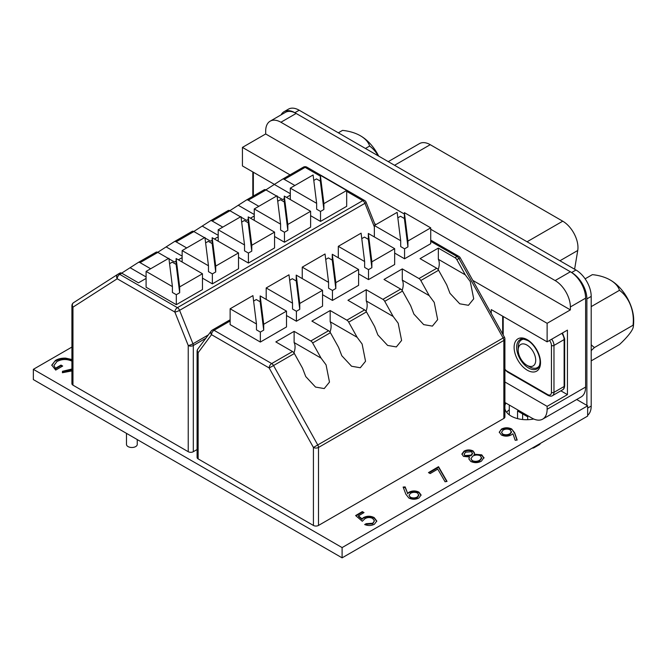 <?xml version="1.0" encoding="UTF-8"?>
<svg xmlns="http://www.w3.org/2000/svg" width="667" height="667" viewBox="0 0 667 667"><rect width="100%" height="100%" fill="white"/><g stroke="black" fill="none" stroke-linecap="round" stroke-linejoin="round"><path stroke-width="1" d="M591.195 344.739A33.358 26.305 84.9 0 0 594.447 347.532A33.358 7.045 141.2 0 0 591.195 350.659M591.195 360.872L619.485 344.539A33.358 7.045 141.2 0 0 633.3 326.813A47.074 47.074 0 0 0 633.65 318.626A32.433 18.726 -120 0 0 622.211 290.495A32.433 18.726 -120 0 0 611.964 281.065A47.074 47.074 0 0 0 610.305 280.057A33.358 19.26 0 0 0 592.363 274.646L585.117 278.823M633.3 326.813A33.358 7.045 141.2 0 0 633.041 325.246A33.358 26.305 84.9 0 0 619.485 290.303A33.358 19.26 0 0 0 610.305 280.057M539.269 366.091A15.983 9.23 60 0 1 537.735 367.409A15.983 9.23 60 0 1 537.61 367.484M539.428 365.666A15.983 9.23 60 0 1 539.278 365.891A15.983 9.23 60 0 1 537.485 367.559A15.983 9.23 60 0 1 529.498 366.767L526.955 365.299A12.39 7.154 -120 0 0 534.542 364.624A12.39 7.154 -120 0 0 531.332 348.949A12.39 7.154 -120 0 0 519.368 345.748A12.39 7.154 -120 0 0 518.192 350.125A12.39 7.154 -120 0 0 526.955 365.299M518.192 350.125L518.192 347.19A15.983 9.23 60 0 1 519.71 341.546A15.983 9.23 60 0 1 521.502 339.878A15.983 9.23 60 0 1 524.112 339.136M521.636 339.803A15.983 9.23 60 0 1 521.761 339.728A15.983 9.23 60 0 1 523.67 339.061M619.485 290.303L591.195 306.628M633.041 325.246L594.447 347.532M378.689 156.12A32.433 18.726 -120 0 0 362.114 136.818A47.074 47.074 0 0 0 360.455 135.801A33.358 19.26 -0 0 0 342.513 130.39L338.327 132.808M378.214 155.845A33.358 26.305 84.9 0 0 369.635 146.048A33.358 19.26 -0 0 0 360.455 135.801M369.635 146.048L365.441 148.466M504.902 402.501L531.891 418.076A21.544 12.44 -120 0 0 542.663 419.143A21.544 12.44 -120 0 0 547.123 409.28L547.123 406.353L504.902 381.974M560.847 390.82L567.434 394.622L567.434 330.123L547.123 341.846L491.262 309.596L491.262 313.54M547.123 341.846L547.123 323.312L570.377 309.888L570.377 306.953A21.544 12.44 -120 0 0 555.136 280.565L570.377 271.769A21.544 12.44 60 0 1 585.609 298.157L585.609 387.06A21.544 12.44 60 0 1 581.149 396.923L542.663 419.143M274.404 184.392L242.429 165.933L242.429 147.399L290.012 174.862M374.696 223.762L376.046 224.537M472.811 280.407L547.123 323.312M242.429 147.399L265.683 133.967L404.385 214.049M430.724 229.256L570.377 309.888M280.915 122.244A21.544 12.44 -120 0 0 270.143 121.177L285.376 112.381A21.544 12.44 60 0 1 296.148 113.448L280.915 122.244L555.136 280.565M270.143 121.177A21.544 12.44 -120 0 0 265.683 131.04L265.683 133.967M296.148 113.448L570.377 271.769M567.434 394.622L547.123 406.353M540.478 443.313A8.979 5.186 60 0 1 539.169 444.764L534.092 447.699A8.979 5.186 -120 0 0 535.401 446.248M522.62 413.899L522.62 419.526M532.183 448.107A8.979 5.186 -120 0 0 534.092 447.699M509.288 414.874L509.288 405.027M527.697 419.701L527.697 416.833L517.542 410.972L517.542 418.626M505.928 403.085A21.703 12.531 0 0 0 504.902 405.619M504.902 408.771A21.703 12.531 0 0 0 511.089 416.05A21.703 12.531 0 0 0 533.7 419.001M509.288 409.771A21.703 12.531 0 0 0 506.628 412.323M474.162 454.202L474.162 454.786L481.749 455.436L483.967 458.112L483.967 457.529L481.457 461.122C478.056 463.006 474.495 463.123 470.785 461.464L468.884 458.871L469.443 456.987L463.523 456.395L461.897 454.027L464.032 451.15C466.917 449.641 469.901 449.55 472.986 450.867L474.495 452.943L474.162 454.202L481.749 454.844L483.992 457.962M408.888 498.041L405.87 494.23L403.135 487.052L405.169 486.902L407.587 493.255L409.121 492.163C412.356 490.562 415.616 490.545 418.909 492.104L421.085 494.981L418.909 497.999C415.599 499.633 412.256 499.641 408.888 498.041M71.911 370.919L62.406 372.728L62.473 371.302L71.911 369.018M71.911 361.114L71.853 361.08C66.758 358.871 61.806 359.013 56.978 361.531L53.902 365.524L55.486 368.251L60.989 365.074L62.681 366.05L55.703 370.085L51.768 365.124L55.411 360.472C58.237 358.788 61.664 358.012 65.683 358.146L71.911 359.505M71.911 347.065L33.35 369.326L342.104 547.582L587.644 405.828L576.688 399.5M362.281 521.26L355.611 515.558L362.314 511.614L364.024 512.581L358.471 515.849L361.973 518.851L363.573 517.534C367.108 515.791 370.644 515.808 374.17 517.592L376.797 521.035L374.354 524.27C371.277 525.813 368.051 525.904 364.666 524.545L366.133 523.687L372.728 523.253L374.437 520.835L372.645 518.417C370.018 517.2 367.484 517.284 365.024 518.659L362.281 521.26M437.752 469.109L430.182 473.57L428.472 472.603L438.527 466.683L447.04 481.416L445.064 481.757L437.752 469.109M511.681 428.973L514.699 432.85L517.183 440.062L515.182 440.278L512.94 433.775L511.347 434.859C508.087 436.51 504.777 436.56 501.409 435.009L499.266 432.158L501.501 429.056C504.852 427.397 508.246 427.364 511.681 428.973L514.699 433.433L516.983 440.078M33.35 369.326L33.35 379.59L342.104 557.845L587.644 416.091L587.644 405.828M342.104 547.582L342.104 557.845M62.431 372.728L62.473 371.302M62.473 371.894L71.419 369.902L71.419 369.318M71.419 369.902L71.911 369.601M53.902 365.524L55.486 368.251M55.486 368.834L60.989 365.658L60.989 365.074M60.989 365.658L62.173 366.341M51.776 365.416L55.411 360.472M55.411 361.064C58.237 359.38 61.664 358.604 65.683 358.738L65.683 358.146M65.683 358.738L71.911 360.088M356.02 515.908L362.314 512.198L362.314 511.614M362.314 512.198L363.515 512.881M361.973 518.851L361.973 519.435L358.471 516.441L358.471 515.849M361.973 519.435L363.573 517.534M363.573 518.117C367.108 516.375 370.644 516.4 374.17 518.176L374.17 517.592M374.17 518.176L376.78 521.327M365.258 524.787L366.133 523.687M366.133 524.27L372.728 523.837L372.728 523.253M372.728 523.837L374.437 520.835M403.352 487.619L405.169 487.485L405.169 486.902M405.169 487.485L407.587 493.255M407.587 493.838L409.121 492.163M409.121 492.755C412.356 491.154 415.616 491.129 418.909 492.688L418.909 492.104M418.909 492.688L421.069 495.273M409.013 495.314L410.413 497.799C412.773 498.816 415.057 498.741 417.275 497.574L418.826 495.406L417.534 493.013C415.107 492.004 412.765 492.104 410.522 493.313L409.013 495.314L410.413 497.215C412.773 498.232 415.057 498.149 417.275 496.982L418.826 494.822M417.275 497.574L417.275 496.982M410.413 497.799L410.413 497.215M428.981 472.895L438.527 467.267L438.527 466.683M438.527 467.267L446.732 481.466M461.923 454.319L464.032 451.734C466.917 450.233 469.901 450.133 472.986 451.451L472.986 450.867M472.986 451.451L474.479 453.243M481.749 455.436L481.749 454.844M468.901 459.146L469.443 456.987M464.032 451.734L464.032 451.15M470.927 458.646L472.303 461.214C474.954 462.273 477.439 462.114 479.765 460.73L481.682 458.296L480.315 455.728C477.697 454.694 475.196 454.819 472.803 456.095L470.927 458.646L472.303 460.63C474.954 461.689 477.439 461.522 479.765 460.147L481.682 457.712M464.09 454.21L465.007 456.128L471.06 455.736L472.494 453.802L471.469 451.692L465.658 452.168L464.09 454.21L465.007 455.544L471.06 455.152L472.494 453.218M471.06 455.736L471.06 455.152M465.007 456.128L465.007 455.544M479.765 460.73L479.765 460.147M472.303 461.214L472.303 460.63M499.283 432.449L501.501 429.056M501.501 429.648C504.852 427.981 508.246 427.947 511.681 429.556M501.509 432.324L502.793 434.684C505.278 435.684 507.645 435.568 509.913 434.317L511.497 432.266L510.122 429.781C507.704 428.773 505.369 428.864 503.135 430.073L501.509 432.324L502.793 434.1C505.278 435.101 507.645 434.976 509.913 433.725L511.497 431.682M502.793 434.684L502.793 434.1M509.913 434.317L509.913 433.725M388.252 161.639L419.468 143.622A21.544 12.44 60 0 1 430.24 144.689L562.731 221.186A21.544 12.44 60 0 1 577.972 247.565A21.544 12.44 60 0 1 577.739 250.492L574.604 269.226M281.099 114.849A21.544 12.44 60 0 1 284.109 111.647L288.427 109.155A21.544 12.44 60 0 1 299.2 110.222L575.963 270.01A21.544 12.44 60 0 1 591.195 296.398L591.195 406.053A21.544 12.44 60 0 1 587.644 415.291M284.109 111.647A21.544 12.44 60 0 1 294.881 112.715L571.644 272.503A21.544 12.44 60 0 1 586.877 298.891L586.877 405.386M438.177 269.618A14.366 8.296 120 0 0 439.278 263.673A14.366 8.296 120 0 0 438.344 259.288L438.344 248.091L420.06 258.646L436.743 268.276A3.593 2.076 60 0 1 438.586 270.252L446.723 284.876L449.967 293.297L459.746 303.802L468.451 305.303L473.712 298.824L470.285 281.574L465.299 274.854L456.862 259.696A3.593 2.076 -120 0 0 455.019 257.72L457.053 256.545L430.724 241.346M438.344 259.288L465.299 274.854M402.126 290.437A14.366 8.296 120 0 0 403.227 284.484A14.366 8.296 120 0 0 402.284 280.107L402.284 268.901L384 279.456L400.684 289.094A3.593 2.076 60 0 1 402.526 291.07L410.664 305.686L413.915 314.115L423.695 324.621L432.399 326.113L437.652 319.643L434.225 302.384L429.248 295.673L420.81 280.515A3.593 2.076 -120 0 0 418.968 278.539L436.743 268.276M402.284 280.107L429.248 295.673M366.066 311.256A14.366 8.296 120 0 0 367.167 305.303A14.366 8.296 120 0 0 366.233 300.917L366.233 289.72L347.949 300.275L364.632 309.905A3.593 2.076 60 0 1 366.475 311.889L374.612 326.505L377.856 334.934L387.635 345.439L396.34 346.932L401.601 340.453L398.174 323.203L393.188 316.483L384.751 301.334A3.593 2.076 -120 0 0 382.908 299.35L400.684 289.094M366.233 300.917L393.188 316.483M330.015 332.066A14.366 8.296 120 0 0 331.115 326.121A14.366 8.296 120 0 0 330.173 321.736L330.173 310.539L311.889 321.094L328.573 330.724A3.593 2.076 60 0 1 330.415 332.7L338.553 347.324L341.804 355.744L351.584 366.25L360.288 367.75L365.541 361.272L362.114 344.022L357.137 337.302L348.699 322.144A3.593 2.076 -120 0 0 346.857 320.168L364.632 309.905M330.173 321.736L357.137 337.302M293.955 352.885A14.366 8.296 120 0 0 295.056 346.94A14.366 8.296 120 0 0 294.122 342.555L294.122 331.357L275.838 341.913L292.521 351.542A3.593 2.076 60 0 1 294.364 353.518L302.501 368.142L305.744 376.563L315.524 387.068L324.229 388.569L329.49 382.091L326.063 364.841L321.077 358.121L312.64 342.963A3.593 2.076 -120 0 0 310.797 340.987L328.573 330.724M294.122 342.555L321.077 358.121M503.852 418.434L503.852 340.437A3.593 2.076 0 0 0 504.902 338.969L504.902 416.967A3.593 2.076 180 0 1 503.852 418.434L318.493 525.446A3.593 2.076 180 0 1 313.415 525.446L313.415 447.457L504.444 337.227L460.188 257.729A3.593 3.593 0 0 0 458.846 256.37L430.724 240.128M458.846 256.37A3.593 2.076 -60 0 0 457.053 256.545A3.593 2.076 60 0 1 458.896 258.529L503.151 338.019A3.593 2.076 60 0 1 503.852 340.437L318.493 447.457A3.593 2.076 -0 0 1 313.415 447.457L269.16 367.959L211.514 334.676L198.141 352.693L198.141 458.896L313.415 525.446M198.141 458.896A3.593 2.076 180 0 1 197.09 457.429L197.09 351.226A3.593 2.076 -0 0 0 198.141 352.693A3.593 2.843 -143.4 0 1 197.799 349.083L211.164 331.074A3.593 2.843 -143.4 0 0 211.514 334.676A3.593 2.076 -60 0 1 214.049 330.282L271.694 363.557L292.521 351.542M286.502 311.122L260.163 295.923L263.707 324.287L286.502 311.122L286.502 326.955L260.347 342.054L260.347 332.083L263.707 330.148L263.707 324.287M322.553 290.303L296.223 275.104L299.758 303.468L322.553 290.303L322.553 306.136L296.406 321.236L296.406 311.272L299.758 309.33L299.758 303.468M358.613 269.493L332.274 254.285L335.818 282.65L358.613 269.493L358.613 285.326L332.458 300.425L332.458 290.453L335.818 288.511L335.818 282.65M394.664 248.674L368.334 233.467L371.869 261.831L394.664 248.674L394.664 264.507L368.517 279.606L368.517 269.635L371.869 267.7L371.869 261.831M430.724 227.856L404.385 212.656L407.929 241.02L430.724 227.856L430.724 243.688L404.569 258.788L404.569 248.824L407.929 246.882L407.929 241.02M294.122 331.357L310.797 340.987M330.173 310.539L346.857 320.168M366.233 289.72L382.908 299.35M402.284 268.901L418.968 278.539M438.344 248.091L455.019 257.72M230.132 308.779L252.926 295.614L256.47 323.987L230.132 308.779L230.132 324.612L260.347 342.054M286.502 315.524L296.406 321.236M322.553 294.706L332.458 300.425M358.613 273.887L368.517 279.606M394.664 253.068L404.569 258.788M400.692 240.72L374.354 225.513L397.148 212.348L400.692 240.72L400.692 246.582L404.569 248.824M407.929 246.882L404.385 218.518L400.508 216.275L397.832 217.817M374.354 225.513L374.354 236.943M404.385 218.518L404.385 212.656M364.632 261.531L338.302 246.331L361.097 233.167L364.632 261.531L364.632 267.4L368.517 269.635M371.869 267.7L368.334 239.336L364.449 237.093L361.772 238.636M338.302 246.331L338.302 257.762M368.334 239.336L368.334 233.467M328.581 282.349L302.243 267.142L325.037 253.985L328.581 282.349L328.581 288.211L332.458 290.453M335.818 288.511L332.274 260.147L328.397 257.912L325.721 259.455M302.243 267.142L302.243 278.581M332.274 260.147L332.274 254.285M292.521 303.168L266.191 287.961L288.986 274.804L292.521 303.168L292.521 309.029L296.406 311.272M299.758 309.33L296.223 280.965L292.338 278.723L289.661 280.273M266.191 287.961L266.191 299.4M296.223 280.965L296.223 275.104M263.707 330.148L260.163 301.784L256.286 299.541L253.61 301.084M260.347 332.083L256.47 329.848L256.47 323.987M260.163 301.784L260.163 295.923M294.364 353.518L273.537 365.541A3.593 2.076 -120 0 0 271.694 363.557A3.593 2.076 -60 0 0 269.16 367.959L273.537 365.541L317.8 445.039A3.593 2.076 60 0 1 318.493 447.457L318.493 525.446M456.862 259.696L460.188 257.729M137.252 439.578L137.252 444.38A5.386 3.11 180 0 1 133.925 447.257A5.386 3.11 180 0 1 128.056 446.582A5.386 3.11 180 0 1 126.48 444.38L126.48 433.358M146.09 276.955L130.09 267.717L121.661 273.128M182.141 256.136L166.141 246.898L157.712 252.309M218.201 235.326L202.201 226.088L193.772 231.499M254.252 214.507L238.252 205.269L229.823 210.68M290.312 193.688L274.312 184.451L265.883 189.862M205.803 338.294L193.313 345.506L193.313 451.709L197.09 449.533M193.313 451.709A3.593 2.076 180 0 1 188.236 451.709L72.961 385.159A3.593 2.076 180 0 1 71.911 383.692L71.911 305.694A3.593 2.076 0 0 0 72.961 307.162L72.961 385.159M290.312 188.127L316.642 203.335L313.106 174.971L290.312 188.127L290.312 199.566M254.252 208.946L280.59 224.154L277.047 195.79L254.252 208.946L254.252 220.385M218.201 229.765L244.531 244.964L240.995 216.6L218.201 229.765L218.201 241.196M182.141 250.584L208.479 265.783L204.936 237.419L182.141 250.584L182.141 262.014M146.09 271.394L172.419 286.602L168.884 258.237L146.09 271.394L146.09 287.227L176.305 304.677L202.46 289.578L202.46 273.745L179.665 286.902L176.121 258.538L202.46 273.745M284.284 198.641L282.691 199.566L277.122 196.348M276.597 196.048L266.008 189.937L248.232 200.192A3.593 2.076 -120 0 0 246.44 200.017A3.593 2.076 -120 0 0 246.39 200.05L238.252 205.269M258.821 206.311L248.232 200.192M241.062 217.167L246.64 220.385L248.232 219.46M250.442 218.184L254.252 215.983M240.545 216.867L229.957 210.747L212.181 221.01A3.593 2.076 -120 0 0 210.388 220.835A3.593 2.076 -120 0 0 210.338 220.86L202.201 226.088M222.77 227.122L212.181 221.01M205.011 237.977L210.58 241.196L212.173 240.278M214.39 239.003L218.201 236.802M204.486 237.677L193.897 231.566L176.121 241.829A3.593 2.076 -120 0 0 174.329 241.654A3.593 2.076 -120 0 0 174.279 241.679L166.141 246.898M186.71 247.941L176.121 241.829M168.951 258.796L174.529 262.014L176.121 261.097M178.331 259.813L182.141 257.62M168.434 258.496L157.846 252.384L140.07 262.648A3.593 2.076 -120 0 0 138.277 262.464A3.593 2.076 -120 0 0 138.227 262.498L130.09 267.717M150.659 268.759L140.07 262.648M118.009 274.17L119.943 273.053A3.593 2.076 60 0 1 119.993 273.02A3.593 2.076 60 0 1 121.786 273.203L138.469 282.833L146.09 278.431M294.881 185.493L284.292 179.381A3.593 2.076 -120 0 0 282.5 179.198A3.593 2.076 -120 0 0 282.449 179.231L274.312 184.451M286.502 197.365L290.312 195.164M346.682 190.479L323.887 203.635L320.343 175.271L346.682 190.479L346.682 206.311L320.527 221.411L310.622 215.691M310.622 211.289L287.827 224.454L284.284 196.09L310.622 211.289L310.622 227.122L284.467 242.221L274.571 236.51M274.571 232.108L251.776 245.273L248.232 216.9L274.571 232.108L274.571 247.941L248.416 263.04L238.511 257.32M238.511 252.926L215.716 266.083L212.173 237.719L238.511 252.926L238.511 268.759L212.356 283.859L202.46 278.139M246.49 199.992L264.165 189.787A3.593 2.076 60 0 1 264.215 189.753A3.593 2.076 60 0 1 266.008 189.937M210.439 220.81L228.114 210.605A3.593 2.076 60 0 1 228.156 210.572A3.593 2.076 60 0 1 229.957 210.747M174.379 241.621L192.054 231.416A3.593 2.076 60 0 1 192.104 231.391A3.593 2.076 60 0 1 193.897 231.566M138.327 262.439L156.003 252.234A3.593 2.076 60 0 1 156.045 252.209A3.593 2.076 60 0 1 157.846 252.384M172.419 286.602L172.419 292.463L176.305 294.706L179.665 292.763L176.121 264.399L172.236 262.164L169.568 263.707M179.665 292.763L179.665 286.902M176.305 294.706L176.305 304.677M176.121 264.399L176.121 258.538M208.479 265.783L208.479 271.652L212.356 273.887L215.716 271.953L212.173 243.588L208.296 241.346L205.619 242.888M215.716 271.953L215.716 266.083M212.356 273.887L212.356 283.859M212.173 243.588L212.173 237.719M244.531 244.964L244.531 250.834L248.416 253.068L251.776 251.134L248.232 222.77L244.347 220.527L241.679 222.069M251.776 251.134L251.776 245.273M248.416 253.068L248.416 263.04M248.232 222.77L248.232 216.9M280.59 224.154L280.59 230.015L284.467 232.258L287.827 230.315L284.284 201.951L280.407 199.708L277.73 201.259M287.827 230.315L287.827 224.454M284.467 232.258L284.467 242.221M284.284 201.951L284.284 196.09M316.642 203.335L316.642 209.196L320.527 211.439L323.887 209.496L320.343 181.132L316.458 178.898L313.79 180.44M323.887 209.496L323.887 203.635M320.527 211.439L320.527 221.411M320.343 181.132L320.343 175.271M117.725 274.345L73.653 302.618A3.593 2.935 57.3 0 0 73.562 302.676L73.562 302.676A3.593 2.935 57.3 0 0 72.961 307.162L117.217 278.773A3.593 2.935 57.3 0 1 117.817 274.279L117.817 274.279A3.593 2.935 57.3 0 1 117.917 274.22A3.593 2.076 -120 0 1 117.959 274.195A3.593 3.593 0 0 0 117.817 274.279L73.562 302.676A3.593 3.593 0 0 0 71.911 305.694M375.204 225.021L366.091 202.243A3.593 0.709 158.2 0 1 364.941 203.318L179.581 310.338A3.593 0.709 158.2 0 1 174.862 312.056L117.217 278.773A3.593 2.076 120 0 1 119.76 274.37L177.405 307.654L362.756 200.642L346.682 191.354M188.236 451.709L188.236 345.506A3.593 2.076 180 0 0 193.313 345.506A3.593 2.076 -120 0 0 192.955 343.788A3.593 0.709 158.2 0 1 188.236 345.506L174.862 312.056A3.593 2.076 120 0 1 177.405 307.654A3.593 2.076 -120 0 1 179.581 310.338L192.955 343.788L208.304 334.926M253.468 172.311A5.386 3.11 -120 0 0 253.343 173.345L253.343 196.031M253.343 173.345A1.793 1.034 180 0 1 252.818 172.611L252.851 171.953M527.314 339.728A18.676 10.78 60 0 1 540.52 362.598A18.676 10.78 60 0 1 527.314 370.218A18.676 10.78 60 0 1 514.115 347.349A18.676 10.78 60 0 1 527.314 339.728M528.589 368.017A16.875 9.747 -120 0 0 537.027 368.859C538.486 368.242 539.461 366.341 539.937 363.14C540.995 356.261 534.475 343.989 527.689 340.554C523.086 338.761 520.568 338.452 520.152 339.628A16.875 9.747 -120 0 0 517.559 353.151A16.875 9.747 -120 0 0 528.589 368.017M504.902 369.151A5.386 3.11 -120 0 0 507.003 371.102L547.632 394.556A5.386 3.11 -120 0 0 551.442 392.354A1.793 1.034 180 0 0 553.977 392.354L564.132 386.493L564.132 339.578L553.977 345.448L553.977 392.354A7.179 4.144 60 0 1 552.493 395.648L562.648 389.778A7.179 4.144 -120 0 0 564.132 386.493A1.793 1.034 0 0 0 564.657 385.759C564.449 387.977 563.782 389.311 562.648 389.778M503.318 316.558A5.386 3.11 -120 0 0 503.193 317.592L503.193 334.976M551.442 392.354L551.442 345.448A5.386 3.11 -120 0 0 549.491 340.478M564.657 385.759L564.657 338.844A1.793 1.034 0 0 1 564.132 339.578A7.179 4.144 -120 0 0 561.839 333.35M551.684 339.211A7.179 4.144 60 0 1 553.977 345.448A1.793 1.034 180 0 1 551.442 345.448M503.193 317.592A1.793 1.034 180 0 1 502.668 316.858L502.701 316.2M552.493 395.648C551.526 396.39 550.025 396.306 547.999 395.381A1.793 1.034 -60 0 1 547.632 394.556M547.999 395.381L507.379 371.919A1.793 1.034 -60 0 1 507.003 371.102M547.123 409.28L585.609 387.06M585.609 298.157L570.377 306.953M514.699 433.433L514.699 432.85M577.739 250.492L559.947 260.764M299.2 110.222L294.881 112.715M575.963 270.01L571.644 272.503M591.195 296.398L586.877 298.891M591.195 406.053L587.644 408.104M430.24 144.689L394.564 165.283M562.731 221.186L527.063 241.779M230.132 320.994L214.049 330.282A3.593 2.076 60 0 0 212.256 330.098A3.593 3.593 0 0 0 211.164 331.074M330.415 332.7L312.64 342.963M438.586 270.252L420.81 280.515M402.526 291.07L384.751 301.334M366.475 311.889L348.699 322.144M211.873 330.448A3.593 2.076 60 0 1 212.256 330.098L230.132 319.776M121.786 273.203L119.76 274.37A3.593 2.076 -120 0 0 117.959 274.195L119.993 273.02M320.343 176.155L305.111 167.359L284.292 179.381M282.55 179.173L303.268 167.209A3.593 2.076 60 0 1 303.318 167.184A3.593 2.076 60 0 1 305.111 167.359A3.593 2.076 120 0 1 306.912 167.184A3.593 3.593 0 0 0 303.318 167.184L282.5 179.198M374.354 226.88L364.941 203.318A3.593 2.076 -120 0 0 362.756 200.642A3.593 2.076 120 0 1 364.557 200.467L306.912 167.184M252.818 196.331L252.818 172.611M562.489 332.975L564.657 338.844M502.668 334.034L502.668 316.858M504.902 369.718L507.379 371.919M504.902 338.969A3.593 3.593 0 0 0 504.444 337.227M197.799 349.083A3.593 3.593 0 0 0 197.09 351.226M366.091 202.243A3.593 3.593 0 0 0 364.557 200.467M264.215 189.753L246.44 200.017M156.045 252.209L138.277 262.464M192.104 231.391L174.329 241.654M228.156 210.572L210.388 220.835"/></g></svg>
